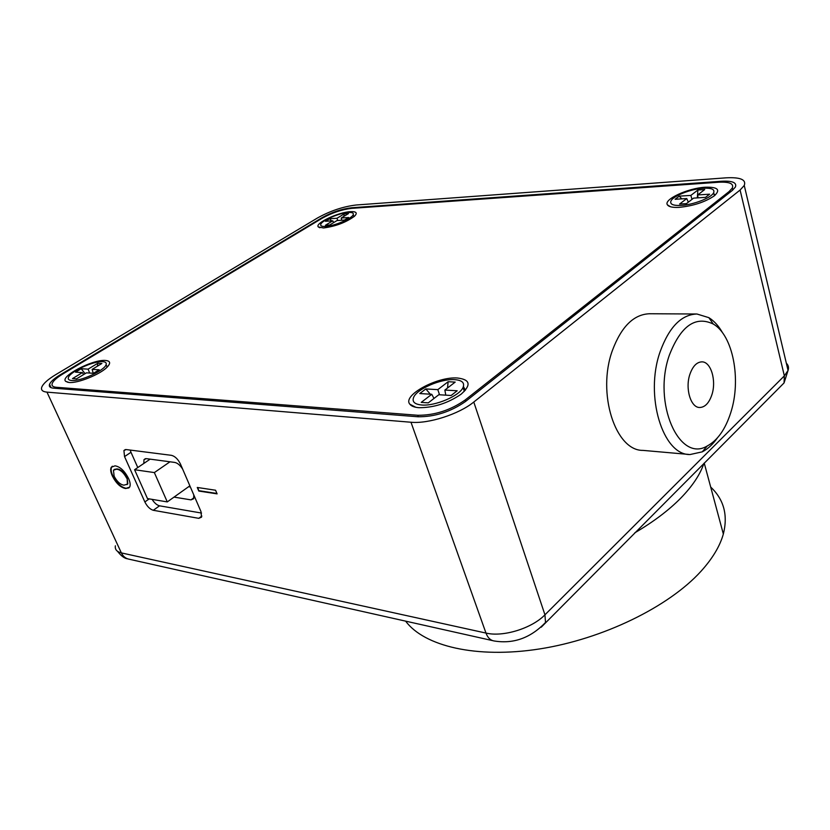 <?xml version="1.0" encoding="UTF-8"?>
<svg xmlns="http://www.w3.org/2000/svg" width="830" height="830" viewBox="0 0 830 830"><rect width="100%" height="100%" fill="white"/><g stroke="black" fill="none" stroke-linecap="round" stroke-linejoin="round"><path stroke-width="1.25" d="M46.968 392.134L121.356 552.904L485.975 633.072L410.985 422.242L46.968 392.134C42.506 391.687 40.784 390.007 41.791 387.091C43.316 383.512 47.974 379.352 55.766 374.631L317.703 217.854C330.444 210.82 343.267 206.535 356.184 205L726.032 177.838C740.329 177.081 746.409 179.622 744.261 185.464L740.09 190.039L473.785 402.031L544.947 614.812L784.36 375.876L740.09 190.039M198.806 491.049L197.26 487.459L215.561 490.229L217.107 493.871L198.806 491.049L197.872 487.552M130.206 450.078L130.984 452.288L124.542 456.593L144.856 501.943L149.213 498.882M124.542 456.593L123.919 450.514L126.17 449.559L171.478 455.338C175.037 456.261 178.035 459.177 180.484 464.095L200.964 511.539L201.524 517.183L198.764 518.335L201.856 516.063M152.097 499.37C154.422 503.001 156.901 505.148 159.536 505.823L153.28 510.284L198.764 518.335M153.28 510.284C149.981 509.288 147.18 506.508 144.856 501.943M112.351 476.005C110.618 472.166 110.255 469.251 111.251 467.269L115.038 465.827C120.143 466.688 124.645 470.911 128.546 478.495C130.237 482.282 130.601 485.166 129.646 487.127L125.475 488.517C120.464 487.459 116.096 483.288 112.351 476.005L112.776 475.715C111.044 471.876 110.681 468.971 111.677 466.989L112.351 466.211M351.63 207.759C341.794 208.911 332.01 212.179 322.299 217.553L60.071 374.911C54.178 378.49 50.672 381.634 49.52 384.332C48.752 386.573 50.08 387.849 53.514 388.17L418.03 416.774C434.837 416.899 450.669 411.805 465.506 401.492L732.164 190.558L735.401 187.03C737.03 182.621 732.444 180.691 721.644 181.241L351.63 207.759L351.837 208.351M410.985 422.242C428.322 424.026 459.042 414.17 473.785 402.031M188.638 486.712L190.35 486.971M174.02 497.108L190.993 499.878L194.002 497.71M182.631 469.085C180.193 465.257 177.568 463.036 174.777 462.435L146.339 458.637L143.984 459.633L145.447 458.648M130.984 452.288L137.79 467.56M159.536 505.823L201.514 513.054M193.784 494.908L193.67 498.747L190.993 499.878M143.818 463.451L143.984 459.633M216.931 493.466L199.231 490.738M129.003 487.874L125.475 488.517M125.89 488.227C120.89 487.169 116.522 482.998 112.776 475.715M127 484.637L127.841 483.828L127.135 477.935C124.106 472.27 120.713 469.261 116.968 468.919L114.27 469.427M126.71 478.225C123.68 472.561 120.288 469.552 116.542 469.209L113.451 470.185L114.146 476.264C117.03 481.659 120.309 484.637 123.971 485.177L127.415 484.118L127.135 477.935M689.875 374.351C684.968 388.544 690.757 407.738 699.68 407.499C704.971 407.302 709.038 403.079 711.86 394.831C716.632 380.752 710.988 361.641 701.921 361.859C696.744 362.056 692.728 366.217 689.875 374.351M730.815 412.479C741.46 379.694 733.056 335.289 713.281 324.032C695.384 315.545 680.735 325.941 669.333 355.219C652.37 402.892 679.22 463.192 707.285 445.959C717.639 440.346 725.482 429.183 730.815 412.479M717.286 438.053C712.783 444.434 707.772 449.04 702.242 451.852L690.041 454.539C662.828 455.328 644.474 395.869 660.089 351.847C669.022 327.196 681.295 314.58 696.92 313.999L708.841 317.651C714.184 320.971 718.801 326.097 722.702 333.027M696.173 313.999L649.579 313.75C633.757 314.321 621.359 326.574 612.384 350.509C596.718 393.244 615.424 451.043 643.011 450.389L688.672 454.415M167.276 501.911L154.349 472.581L134.585 469.728L147.481 498.591L167.276 501.911L189.863 485.83M134.585 469.728L150.147 459.146M154.349 472.581L169.994 461.791M418.953 407.696C433.841 407.748 447.91 403.224 461.169 394.157C471.44 384.923 470.216 379.538 457.506 378.013C437.286 376.312 401.938 395.547 409.885 404.241C411.41 406.192 414.429 407.343 418.953 407.696M69.108 382.495C77.636 383.45 99.849 374.548 106.904 367.379C110.971 363.208 110.473 360.894 105.4 360.448C92.753 359.214 59.625 376.509 65.705 381.354L69.108 382.495M323.565 227.97C335.756 226.31 346.079 222.399 354.503 216.215C357.73 212.926 356.371 211.401 350.447 211.65C338.381 212.169 314.684 223.332 318.253 226.901L323.565 227.97M679.116 207.365C693.226 205.965 704.961 202.115 714.319 195.839C720.824 189.748 717.815 186.875 705.272 187.217C687.935 188.099 663.243 199.532 667.424 204.854C668.793 206.836 672.684 207.676 679.116 207.365M465.142 400.019L729.072 191.574L732.33 188.026C733.969 183.617 729.404 181.687 718.635 182.237L351.671 208.361C341.815 209.523 332.021 212.791 322.289 218.176L62.727 374.029C56.876 377.598 53.369 380.731 52.228 383.419C51.45 385.67 52.788 386.946 56.243 387.278L417.791 415.27C434.557 415.374 450.348 410.29 465.142 400.019L465.62 401.409M710.688 487.054C723.885 499.473 728.097 515.129 723.345 534.012C719.984 546.088 712.534 558.507 700.997 571.268C668.7 606.906 602.777 639.09 539.562 648.946C476.275 658.854 424.14 646.134 405.611 621.13M703.902 463.42C700.115 474.625 692.345 486.256 680.579 498.301C668.658 510.367 653.397 521.873 634.794 532.818M465.391 390.225L463.42 386.552M421.65 404.999C434.972 406.337 459.696 395.837 463.047 387.475C464.893 382.817 462.082 380.202 454.612 379.632C441.052 378.605 417.096 388.886 413.682 397.259C411.877 401.699 414.533 404.283 421.65 404.999M425.832 388.938L437.815 389.644L448.127 381.727L455.182 382.101L444.87 390.059L457.185 390.774L451.136 395.485L438.821 394.727L428.28 402.861L421.225 402.384L431.766 394.292L419.773 393.545L425.832 388.938L430.314 394.198M431.766 394.292L433.976 398.462M439.537 394.769L437.815 389.644M444.87 390.059L445.772 395.153M409.885 404.241L415.799 407.281M448.127 381.727L447.515 388.015M715.045 195.237L713.956 193.888M680.942 205.446C693.133 204.917 711.507 197.758 713.665 192.716C714.931 189.333 711.476 187.85 703.311 188.234C691.027 188.908 673.172 195.932 670.982 200.964C669.696 204.232 673.016 205.726 680.942 205.446M679.241 196.15L690.871 195.403L697.885 190.018L704.701 189.551L697.708 194.957L709.598 194.189L705.5 197.374L693.6 198.121L686.462 203.63L679.614 204.035L686.763 198.557L675.122 199.283L679.241 196.15L681.783 198.868M686.763 198.557L688.319 202.198M691.981 199.366L690.871 195.403M697.708 194.957L697.978 197.851M697.885 190.018L697.314 197.893M107.641 366.642L106.603 365.906M71.629 380.493C80.469 381.541 104.59 370.45 106.074 364.702C106.717 362.855 105.576 361.839 102.65 361.652C93.634 360.801 70.031 371.653 68.413 377.474C67.801 379.248 68.869 380.254 71.629 380.493M81.195 368.738L88.094 369.143L97.816 363.25L101.883 363.467L92.14 369.381L99.185 369.796L93.468 373.282L86.445 372.846L76.536 378.864L72.511 378.594L82.409 372.597L75.52 372.172L81.195 368.738L85.096 373.666M82.409 372.597L83.643 374.548M89.65 373.044L88.094 369.143M92.14 369.381L93.23 373.272M97.816 363.25L97.432 366.175M325.422 226.434C334.189 226.134 352.045 218.57 353.217 214.68C353.808 213.009 352.211 212.273 348.403 212.48C339.543 212.895 322.05 220.324 320.816 224.235C320.224 225.864 321.76 226.59 325.422 226.434M329.676 218.736L336.98 218.269L344.191 213.891L348.465 213.601L341.244 217.989L348.673 217.512L344.45 220.085L337.032 220.552L329.707 225.003L325.433 225.262L332.757 220.822L325.464 221.278L329.676 218.736L331.544 220.905M332.757 220.822L333.691 222.585M337.748 220.51L336.98 218.269M341.244 217.989L341.701 220.261M344.191 213.891L343.911 216.371M115.37 545.818C114.799 549.45 116.802 551.805 121.356 552.904C123.151 556.557 125.87 558.694 129.501 559.296L492.678 640.636M778.727 388.284L784.049 382.941L784.36 375.876L788.054 370.46C788.998 367.659 788.427 365.242 786.332 363.187M485.975 633.072C503.094 637.264 531.905 628.372 544.947 614.812L545.518 622.469C530.65 637.938 513.562 644.111 494.265 640.988C490.52 640.428 487.76 637.793 485.975 633.072M721.851 182.102L721.644 181.241M60.351 375.534L60.071 374.911M541.233 627.2L784.049 382.941L788.054 370.46L744.261 185.464M729.363 192.778L729.072 191.574M56.243 387.278L56.772 388.43M418.33 416.805L417.791 415.27M51.055 387.672L49.52 384.332M123.919 450.514L125.351 449.559M127.53 558.808C124.469 558.445 121.149 555.955 117.57 551.348M713.281 324.032L708.841 317.651M707.285 445.959L702.242 451.852M670.557 206.774L667.424 204.854M319.892 227.773L318.253 226.901M68.122 382.381L65.705 381.354M732.33 188.026L732.817 190.029M723.345 534.012L704.234 463.088M464.354 391.345L463.047 387.475M714.412 195.756L713.665 192.716M107.153 367.14L106.074 364.702M353.933 216.723L353.217 214.68"/></g></svg>

